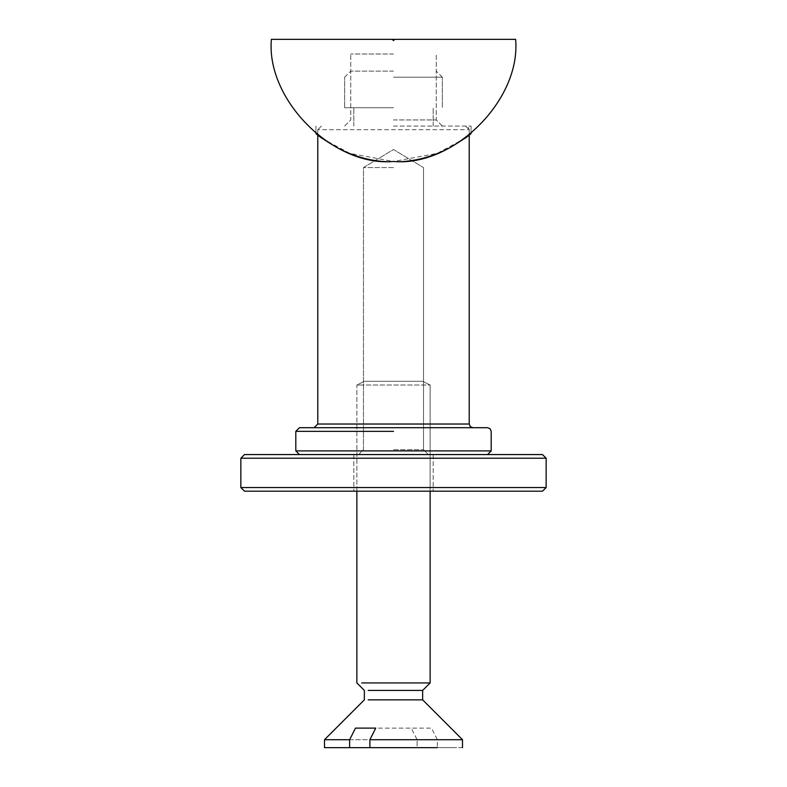 <?xml version="1.0" encoding="UTF-8"?>
<svg xmlns="http://www.w3.org/2000/svg" width="787" height="787" viewBox="0 0 787 787"><rect width="100%" height="100%" fill="white"/><g stroke="black" fill="none" stroke-linecap="round" stroke-linejoin="round"><path stroke-width="0.59" stroke-dasharray="3.94 2.95" d="M271.377 39.35L515.623 39.35C521.083 99.772 453.922 166.933 393.5 161.473C333.078 166.933 265.917 99.772 271.377 39.35M393.5 126.058L471.049 126.058L393.5 126.058M393.5 119.949L436.244 119.949L393.5 119.949M393.5 54.008L350.756 54.008L393.5 54.008M322.031 138.374L349.871 153.396L393.5 161.473C350.668 162.663 315.695 134.272 315.951 133.692C315.695 134.272 350.668 162.663 393.5 161.473L437.129 153.396L464.969 138.374M393.5 161.473C436.332 162.663 471.305 134.272 471.049 133.692C471.305 134.272 436.332 162.663 393.5 161.473C436.332 162.663 471.305 134.272 471.049 133.692C471.305 134.272 436.332 162.663 393.5 161.473C436.332 162.663 471.305 134.272 471.049 133.692C471.305 134.272 436.332 162.663 393.5 161.473C350.668 162.663 315.695 134.272 315.951 133.692C315.695 134.272 350.668 162.663 393.5 161.473C350.668 162.663 315.695 134.272 315.951 133.692C315.695 134.272 350.668 162.663 393.5 161.473M317.781 135.177L317.781 129.717L321.45 126.058L317.781 129.717L469.219 129.717L317.781 129.717L469.219 129.717L317.781 129.717L317.781 424.026L393.5 424.026M314.121 427.695L487.537 427.695L314.121 427.695M491.196 450.892L491.196 431.355L490.124 428.767L487.537 427.695L299.463 427.695L295.804 431.355L393.5 431.355M393.5 454.561L487.537 454.561L393.5 454.561M393.5 449.672L423.524 449.672L393.5 449.672M393.5 167.572L363.476 167.572L393.5 167.572M393.5 77.205L442.353 77.205L393.5 77.205M393.5 71.105L350.756 71.105L393.5 71.105M393.5 107.74L344.647 107.74L393.5 107.74M430.135 491.196L430.135 385.03L361.695 385.03L430.135 385.03L422.649 381.292L364.351 381.292L422.649 381.292L430.135 385.03L430.135 682.929L422.649 690.415L422.649 699.859L462.5 739.711L462.5 747.65L437.365 747.65L437.365 739.711L431.512 728.113L375.743 728.113L369.88 739.711L369.88 747.65L437.365 747.65L437.365 739.711L431.512 728.113L411.257 728.113L417.12 739.711L417.12 747.65L349.635 747.65L349.635 739.711L355.488 728.113L411.257 728.113L417.12 739.711L324.5 739.711L324.5 747.65L453.41 747.65L369.88 747.65M356.865 491.196L356.865 385.03L364.351 381.292L356.865 385.03L361.695 385.03L356.865 385.03L356.865 682.929L364.351 690.415L364.351 699.859L324.5 739.711M361.695 682.929L430.135 682.929M355.488 728.113L375.743 728.113M368.198 699.859L422.649 699.859M369.88 739.711L462.5 739.711M453.41 739.711L437.365 739.711L453.41 739.711M368.198 690.415L422.649 690.415M349.635 739.711L417.12 739.711L417.12 747.65L349.635 747.65M462.5 747.65L437.365 747.65M240.852 487.537L244.511 491.196L542.489 491.196L546.148 487.537L546.148 458.221L542.489 454.561L244.511 454.561L240.852 458.221L240.852 487.537L546.148 487.537M393.5 491.196L353.816 491.196L393.5 491.196M392.28 39.35L393.5 40.57L394.72 39.35M393.5 450.892L295.804 450.892L491.196 450.892L295.804 450.892L295.804 431.355M546.148 458.221L240.852 458.221M344.647 126.058L350.756 119.949L350.756 54.008L350.756 119.949L344.647 126.058M442.353 126.058L436.244 119.949L436.244 54.008L436.244 119.949L442.353 126.058M315.951 133.692L315.951 126.058L315.951 133.692M471.049 126.058L471.049 133.692L471.049 126.058M469.219 135.177L469.219 129.717L465.55 126.058L468.137 127.13L469.219 129.717L469.219 424.026M358.597 454.561L363.476 449.672L363.476 167.572L393.5 149.54L423.524 167.572L393.5 149.54L363.476 167.572L363.476 449.672L358.597 454.561M428.403 454.561L423.524 449.672L423.524 167.572L423.524 449.672L428.403 454.561M442.353 77.205L436.244 71.105L442.353 77.205L442.353 107.74L442.353 77.205M344.647 77.205L350.756 71.105L344.647 77.205L344.647 107.74L344.647 77.205M353.816 126.058L353.816 107.74L353.816 126.058M433.184 126.058L433.184 107.74L433.184 126.058M353.816 454.561L353.816 491.196L353.816 454.561M433.184 454.561L433.184 491.196L433.184 454.561"/><path stroke-width="1.18" d="M515.623 39.35L271.377 39.35C265.917 99.772 333.078 166.933 393.5 161.473C453.922 166.933 521.083 99.772 515.623 39.35M315.951 133.692L322.031 138.374M464.969 138.374L471.049 133.692M393.5 424.026L469.219 424.026L317.781 424.026L314.121 427.695L317.781 424.026L317.781 135.177M393.5 450.892L491.196 450.892L295.804 450.892L299.463 454.561L295.804 450.892L295.804 431.355L299.463 427.695L487.537 427.695L490.124 428.767L491.196 431.355L491.196 450.892L487.537 454.561L491.196 450.892M361.695 682.929L430.135 682.929L422.649 690.415L422.649 699.859L462.5 739.711L462.5 747.65M355.488 728.113L375.743 728.113L369.88 739.711L369.88 747.65L349.635 747.65L349.635 739.711L355.488 728.113L375.743 728.113M368.198 699.859L422.649 699.859M369.88 739.711L462.5 739.711M356.865 491.196L356.865 682.929L364.351 690.415L364.351 699.859L324.5 739.711L349.635 739.711M369.88 747.65L437.365 747.65M368.198 690.415L422.649 690.415M324.5 739.711L324.5 747.65L349.635 747.65M240.852 487.537L244.511 491.196L542.489 491.196L546.148 487.537L546.148 458.221L542.489 454.561L244.511 454.561L240.852 458.221L240.852 487.537L546.148 487.537M394.72 39.35L393.5 40.57L392.28 39.35M393.5 431.355L295.804 431.355M240.852 458.221L546.148 458.221M469.219 424.026L470.292 426.623L472.879 427.695L470.292 426.623L469.219 424.026L469.219 135.177M430.135 491.196L430.135 682.929"/></g></svg>
